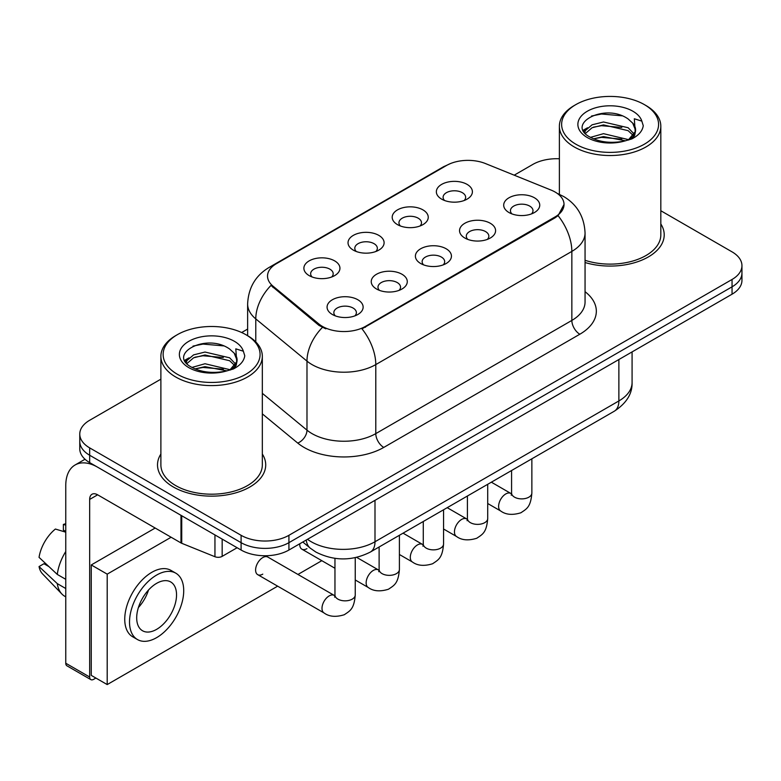 <?xml version="1.0" encoding="UTF-8"?>
<svg xmlns="http://www.w3.org/2000/svg" width="781" height="781" viewBox="0 0 781 781"><rect width="100%" height="100%" fill="white"/><g stroke="black" fill="none" stroke-linecap="round" stroke-linejoin="round"><path stroke-width="1.17" d="M397.47 224.616L397.47 224.616A18.031 10.417 180 0 1 397.47 209.894A18.031 10.417 180 0 1 422.97 209.894A18.031 10.417 180 0 1 422.97 224.616A18.031 10.417 180 0 1 397.47 224.616M420.012 226.002A11.276 6.512 0 0 0 421.496 222.78A11.276 6.512 0 0 0 418.186 218.182A11.276 6.512 0 0 0 405.905 216.767A11.276 6.512 0 0 0 398.954 222.78A11.276 6.512 0 0 0 400.428 226.002M353.315 250.115L353.315 250.115A18.031 10.417 180 0 1 353.315 235.384A18.031 10.417 180 0 1 378.824 235.384A18.031 10.417 180 0 1 378.824 250.115A18.031 10.417 180 0 1 353.315 250.115M375.866 251.492A11.276 6.512 0 0 0 377.34 248.27A11.276 6.512 0 0 0 374.04 243.672A11.276 6.512 0 0 0 361.749 242.256A11.276 6.512 0 0 0 354.799 248.27A11.276 6.512 0 0 0 356.273 251.492M309.159 275.605L309.159 275.605A18.031 10.417 180 0 1 309.159 260.883A18.031 10.417 180 0 1 334.668 260.883A18.031 10.417 180 0 1 334.668 275.605A18.031 10.417 180 0 1 309.159 275.605M331.71 276.982A11.276 6.512 0 0 0 333.184 273.76A11.276 6.512 0 0 0 329.885 269.162A11.276 6.512 0 0 0 317.603 267.746A11.276 6.512 0 0 0 310.643 273.76A11.276 6.512 0 0 0 312.117 276.982M441.626 199.126L441.626 199.126A18.031 10.417 180 0 1 441.626 184.404A18.031 10.417 180 0 1 467.126 184.404A18.031 10.417 180 0 1 467.126 199.126A18.031 10.417 180 0 1 441.626 199.126M464.168 200.512A11.276 6.512 0 0 0 465.642 197.29A11.276 6.512 0 0 0 462.342 192.682A11.276 6.512 0 0 0 450.061 191.277A11.276 6.512 0 0 0 443.1 197.29A11.276 6.512 0 0 0 444.584 200.512M464.812 238.01L464.812 238.01A18.031 10.417 180 0 1 464.812 223.288A18.031 10.417 180 0 1 490.322 223.288A18.031 10.417 180 0 1 490.322 238.01A18.031 10.417 180 0 1 464.812 238.01M487.364 239.386A11.276 6.512 0 0 0 488.838 236.174A11.276 6.512 0 0 0 485.538 231.566A11.276 6.512 0 0 0 473.257 230.161A11.276 6.512 0 0 0 466.296 236.174A11.276 6.512 0 0 0 467.77 239.386M420.666 263.5L420.666 263.5A18.031 10.417 180 0 1 420.666 248.778A18.031 10.417 180 0 1 446.166 248.778A18.031 10.417 180 0 1 446.166 263.5A18.031 10.417 180 0 1 420.666 263.5M443.208 264.886A11.276 6.512 0 0 0 444.682 261.664A11.276 6.512 0 0 0 441.382 257.056A11.276 6.512 0 0 0 429.101 255.651A11.276 6.512 0 0 0 422.14 261.664A11.276 6.512 0 0 0 423.624 264.886M376.51 288.99L376.51 288.99A18.031 10.417 180 0 1 376.51 274.268A18.031 10.417 180 0 1 402.01 274.268A18.031 10.417 180 0 1 402.01 288.99A18.031 10.417 180 0 1 376.51 288.99M399.052 290.376A11.276 6.512 0 0 0 400.536 287.154A11.276 6.512 0 0 0 397.226 282.556A11.276 6.512 0 0 0 384.945 281.14A11.276 6.512 0 0 0 377.984 287.154A11.276 6.512 0 0 0 379.468 290.376M332.355 314.489L332.355 314.489A18.031 10.417 180 0 1 332.355 299.758A18.031 10.417 180 0 1 357.854 299.758A18.031 10.417 180 0 1 357.854 314.489A18.031 10.417 180 0 1 332.355 314.489M354.896 315.866A11.276 6.512 0 0 0 356.38 312.644A11.276 6.512 0 0 0 353.08 308.046A11.276 6.512 0 0 0 340.789 306.63A11.276 6.512 0 0 0 333.838 312.644A11.276 6.512 0 0 0 335.313 315.866M508.968 212.52L508.968 212.52A18.031 10.417 180 0 1 508.968 197.798A18.031 10.417 180 0 1 534.468 197.798A18.031 10.417 180 0 1 534.468 212.52A18.031 10.417 180 0 1 508.968 212.52M531.51 213.896A11.276 6.512 0 0 0 532.993 210.675A11.276 6.512 0 0 0 529.694 206.077A11.276 6.512 0 0 0 517.403 204.661A11.276 6.512 0 0 0 510.452 210.675A11.276 6.512 0 0 0 511.926 213.896M551.054 190.076A30.43 17.572 180 0 1 555.115 192.038A30.43 17.572 180 0 1 564.028 204.466A30.43 17.572 180 0 1 555.115 216.893L365.43 326.399A30.43 17.572 180 0 1 318.98 324.056L273.028 286.168A30.43 17.572 180 0 1 267.532 276.093A30.43 17.572 180 0 1 276.445 263.666L446.449 165.513A30.43 17.572 180 0 1 485.421 163.541L551.054 190.076M160.886 454.034A54.104 31.24 0 0 0 157.508 464.91A54.104 31.24 0 0 0 173.353 486.993A54.104 31.24 0 0 0 232.318 493.768A54.104 31.24 0 0 0 265.716 464.91A54.104 31.24 0 0 0 262.328 454.034A54.104 31.24 0 0 1 265.716 464.91A54.104 31.24 0 0 1 232.318 493.768A54.104 31.24 0 0 1 173.353 486.993A54.104 31.24 0 0 1 157.508 464.91A54.104 31.24 0 0 1 160.886 454.034M564.028 204.466L558.064 215.654L555.115 217.792L362.003 328.85A39.45 22.776 60 0 1 375.788 364.59A45.083 26.027 180 0 1 312.029 364.59A45.083 26.027 180 0 1 306.982 361.115L255.777 318.902A45.083 26.027 180 0 1 247.626 303.965L247.626 335.693M160.886 379.156L89.669 420.276A33.817 19.525 0 0 0 79.769 434.08L79.769 448.802A33.817 19.525 0 0 0 89.669 462.606L241.095 550.029L241.095 542.668A33.817 19.525 0 0 0 288.921 542.668L732.051 286.832A33.817 19.525 0 0 0 741.95 273.028A33.817 19.525 0 0 1 732.051 286.832L288.921 542.668A33.817 19.525 0 0 1 241.095 542.668L89.669 455.245L241.095 542.668L241.095 535.307A33.817 19.525 0 0 0 288.921 535.307L732.051 279.471A33.817 19.525 0 0 0 741.95 265.667A33.817 19.525 0 0 0 732.051 251.863L660.824 210.743M79.769 441.441A33.817 19.525 0 0 0 89.669 455.245A33.817 19.525 0 0 1 79.769 441.441M325.814 328.85L318.98 325.394L270.987 285.426A39.45 26.388 129.5 0 0 255.777 318.902L255.777 341.912M585.057 262.523A54.104 31.24 0 0 0 664.211 234.837A54.104 31.24 0 0 0 660.824 223.971A54.104 31.24 0 0 1 664.211 234.837A54.104 31.24 0 0 1 585.057 262.523M559.381 158.777A33.817 19.525 0 0 0 532.798 164.44L514.201 175.178M247.626 329.084L241.661 332.521M79.769 434.08A33.817 19.525 0 0 0 89.669 447.884L241.095 535.307M241.095 550.029A33.817 19.525 0 0 0 288.921 550.029L732.051 294.193A33.817 19.525 0 0 0 741.95 280.389L741.95 265.667M222.165 539.105L222.165 556.365L237.112 547.735M180.977 515.323L97.645 467.204A45.083 26.027 -120 0 0 75.103 464.978A45.083 26.027 -120 0 0 65.76 485.616L65.76 663.225L89.669 677.029L89.669 499.42A11.276 6.512 60 0 1 92.002 494.256A11.276 6.512 60 0 1 97.645 494.812L180.977 542.932L180.977 515.323A5.633 3.251 0 0 0 181.729 515.685M89.669 677.029A5.633 3.251 120 0 0 90.84 679.616L66.932 665.812A5.633 3.251 -60 0 1 65.76 663.225M90.84 679.616A5.633 3.251 120 0 0 93.652 679.333L95.887 678.045M222.165 556.365A5.633 3.251 180 0 1 214.951 556.726L181.729 543.293A5.633 3.251 180 0 1 180.977 542.932M585.057 260.298A50.716 29.287 0 0 0 660.824 234.837L660.824 126.239A50.716 29.287 0 0 0 645.975 105.533L644.374 104.615A48.471 27.979 0 0 0 575.831 104.615A48.471 27.979 0 0 0 575.831 144.192A48.471 27.979 0 0 0 644.374 144.192A48.471 27.979 0 0 0 644.374 104.615L645.975 105.533M575.831 104.615L574.24 105.533A50.716 29.287 0 0 0 559.381 126.239A50.716 29.287 0 0 0 574.24 146.945A50.716 29.287 0 0 0 629.515 153.301A50.716 29.287 0 0 0 660.824 126.239M635.217 131.677L635.588 129.919A25.48 14.712 0 0 0 632.708 123.134L628.149 118.976C604.66 102.36 565.522 124.042 589.684 136.919C599.544 142.269 611.201 143.636 624.644 141.019L631.8 138.93C638.682 135.396 642.499 130.993 643.261 125.702L641.845 121.133L634.318 118.771L635.207 131.667L628.988 139.174M590.436 137.368L603.508 133.668L628.393 139.604M593.433 138.842L603.508 136.587L625.561 140.814M584.725 132.643L585.496 130.437L592.086 124.814L603.508 121.982L628.119 127.733L634.045 133.902M585.428 133.483L592.086 127.733L603.508 124.901L628.119 130.661L633.059 135.289M632.708 123.134L635.568 130.271M635.588 130.632L634.719 135.123L632.756 138.442M583.261 130.183L587.585 127.762M591.52 116.027L601.507 114.006L622.067 115.822M583.807 131.276L585.623 130.193M593.404 127.166L601.507 125.692L621.813 127.44M593.443 138.842L601.507 137.378L621.813 139.125M177.336 334.688L175.745 335.605A50.716 29.287 0 0 0 160.886 356.312L160.886 464.91A50.716 29.287 0 0 0 175.745 485.616A50.716 29.287 0 0 0 231.02 491.962A50.716 29.287 0 0 0 262.328 464.91L262.328 356.312A50.716 29.287 0 0 0 247.479 335.605L245.878 334.688A48.471 27.979 0 0 0 177.336 334.688A48.471 27.979 0 0 0 177.336 374.255A48.471 27.979 0 0 0 245.878 374.255A48.471 27.979 0 0 0 245.878 334.688L247.479 335.605M160.886 356.312A50.716 29.287 0 0 0 175.745 377.018A50.716 29.287 0 0 0 231.02 383.364A50.716 29.287 0 0 0 262.328 356.312M236.721 361.749L237.092 359.992A25.48 14.712 0 0 0 234.212 353.197L229.653 349.039C206.164 332.423 167.027 354.105 191.189 366.992C201.049 372.342 212.705 373.699 226.148 371.082L233.304 369.003C240.187 365.469 244.004 361.056 244.765 355.775L243.35 351.206L235.813 348.843L236.711 361.74L230.493 369.247M191.941 367.431L205.012 363.741L229.897 369.677M223.317 369.188L203.011 367.451L194.947 368.915L205.012 366.66L227.066 370.887M186.229 362.706L187.001 360.5L193.59 354.886L205.012 352.046L229.624 357.805L235.55 363.966M186.932 363.546L193.59 357.805L205.012 354.974L229.624 360.724L234.564 365.352M234.212 353.197L237.073 360.344M237.092 360.705L236.223 365.196L234.261 368.505M184.765 360.246L189.09 357.835M193.024 346.1L203.011 344.079L223.571 345.885M185.312 361.339L187.128 360.266M194.908 357.229L203.011 355.765L223.317 357.503M355.248 557.683L355.248 594.985C354.096 609.297 349.976 610.82 344.304 614.725C335.928 617.322 329.191 616.736 324.095 612.978A10.143 5.857 -60 0 1 322.543 604.845A10.143 5.857 -60 0 1 329.162 595.913A10.143 5.857 -60 0 1 329.621 595.669A10.143 5.857 -60 0 1 334.239 595.405L267.854 557.078A10.143 5.857 120 0 0 262.777 557.585A10.143 5.857 120 0 0 256.148 566.518A10.143 5.857 120 0 0 257.701 574.65A10.143 5.857 120 0 0 262.777 574.142M171.127 537.24L107.202 574.142L107.202 684.576L277.655 586.17M297.951 574.455L321.811 560.68M299.787 543.761A10.143 5.857 120 0 0 301.856 549.16A10.143 5.857 120 0 0 306.933 548.652M155.185 528.034L91.26 564.946L91.26 675.38L107.202 684.576M107.202 574.142L91.26 564.946M156.62 629.359A28.175 16.264 120 0 0 175.022 604.533A28.175 16.264 120 0 0 170.707 581.952A28.175 16.264 120 0 0 156.62 583.348A28.175 16.264 120 0 0 138.208 608.174A28.175 16.264 120 0 0 142.532 630.755A28.175 16.264 120 0 0 156.62 629.359M138.413 607.52A28.175 16.264 120 0 0 148.527 590.006M65.76 525.164L63.368 524.442L63.368 530.094L65.76 531.48M175.784 573.166L171 570.403A38.318 22.122 120 0 0 151.836 572.307A38.318 22.122 120 0 0 126.805 606.076A38.318 22.122 120 0 0 132.672 636.779L137.456 639.541A38.318 22.122 120 0 0 156.62 637.647A38.318 22.122 120 0 0 181.651 603.879A38.318 22.122 120 0 0 175.784 573.166A38.318 22.122 120 0 0 156.62 575.07A38.318 22.122 120 0 0 131.579 608.838A38.318 22.122 120 0 0 137.456 639.541M65.76 551.513A37.195 21.477 120 0 0 57.296 574.435L39.05 557.361A29.307 16.918 120 0 1 55.402 529.04L65.76 532.183M65.76 579.317L57.296 574.435M48.92 566.596L43.951 563.726L39.05 566.557L57.296 583.632L65.76 588.523M57.296 583.632A37.195 21.477 120 0 0 61.884 594.019A37.195 21.477 120 0 0 64.696 596.235L65.76 596.85M65.76 523.768A29.307 16.918 120 0 0 63.368 524.442M39.05 566.557A29.307 16.918 120 0 0 42.516 573.85L61.884 594.019M365.43 326.399L365.43 327.307M318.98 324.056L318.98 325.394M273.028 286.168L273.028 287.506M555.115 216.893L555.115 217.792M585.057 291.694A56.359 32.538 180 0 1 579.824 334.229L383.764 447.425A11.276 6.512 60 0 1 375.788 433.621L571.848 320.425A45.083 26.027 0 0 0 585.057 302.013L585.057 232.992A45.083 26.027 180 0 1 571.848 251.404A39.45 22.776 -120 0 0 558.064 215.654M383.764 447.425A56.359 32.538 180 0 1 304.063 447.425A56.359 32.538 180 0 1 297.746 443.081L262.328 413.871M322.348 327.483A39.45 26.388 129.5 0 0 306.982 361.115L306.982 430.146A45.083 26.027 0 0 0 312.029 433.621A45.083 26.027 0 0 0 375.788 433.621L375.788 364.59L571.848 251.404L571.848 320.425A11.276 6.512 60 0 0 579.824 334.229M585.057 232.992C584.295 216.786 577.169 204.632 563.677 196.529L557.985 193.756A39.45 18.471 112 0 0 557.458 193.561M273.086 265.97A39.45 22.776 -120 0 0 268.996 267.502C255.514 275.605 248.387 287.759 247.626 303.965M268.996 267.502L443.139 166.968A39.45 22.776 60 0 1 446.127 165.699M288.921 535.307L288.921 550.029M732.051 279.471L732.051 294.193M89.669 447.884L89.669 462.606M262.328 393.321L306.982 430.146A11.276 7.537 -50.5 0 1 297.746 443.081M307.499 539.31A45.083 26.027 0 0 0 311.238 541.75A45.083 26.027 0 0 0 374.997 541.75L618.874 400.946A45.083 26.027 0 0 0 632.083 382.544C632.405 393.731 626.45 403.308 614.208 411.265L370.321 552.069A22.542 13.013 60 0 0 374.997 541.75L374.997 500.338M618.874 359.533L618.874 400.946A22.542 13.013 60 0 1 614.208 411.265M306.269 540.013A22.542 15.073 129.5 0 0 310.311 548.203L302.803 542.014M531.861 458.808L531.861 493.026A10.143 5.857 180 0 1 528.425 497.419A10.143 5.857 180 0 1 514.542 497.165A10.143 5.857 180 0 1 511.575 493.026L511.252 495.213M531.861 493.026C530.709 507.328 526.589 508.861 520.917 512.766C512.541 515.353 505.805 514.767 500.709 511.008A10.143 5.857 -60 0 1 499.157 502.886A10.143 5.857 -60 0 1 505.776 493.943A10.143 5.857 -60 0 1 506.234 493.699A10.143 5.857 -60 0 1 510.852 493.446L511.545 493.807M487.715 484.298L487.715 518.516A10.143 5.857 180 0 1 484.279 522.909A10.143 5.857 180 0 1 470.396 522.655A10.143 5.857 180 0 1 467.419 518.516L467.097 520.702M487.715 518.516C486.563 532.818 482.433 534.35 476.771 538.255C468.385 540.842 461.649 540.267 456.553 536.508A10.143 5.857 -60 0 1 455.001 528.376A10.143 5.857 -60 0 1 461.63 519.433A10.143 5.857 -60 0 1 462.079 519.189A10.143 5.857 -60 0 1 466.696 518.935L467.389 519.297M443.559 509.788L443.559 544.006A10.143 5.857 180 0 1 440.123 548.399A10.143 5.857 180 0 1 426.241 548.145A10.143 5.857 180 0 1 423.273 544.006L422.941 546.202M443.559 544.006C442.407 558.308 438.278 559.84 432.615 563.745C424.239 566.342 417.493 565.756 412.397 561.998A10.143 5.857 -60 0 1 410.845 553.866A10.143 5.857 -60 0 1 417.474 544.923A10.143 5.857 -60 0 1 417.923 544.679A10.143 5.857 -60 0 1 422.55 544.425L423.243 544.787M399.403 535.278L399.403 569.495A10.143 5.857 180 0 1 395.967 573.889A10.143 5.857 180 0 1 382.085 573.644A10.143 5.857 180 0 1 379.117 569.495L378.795 571.692M399.403 569.495C398.251 583.807 394.132 585.33 388.46 589.235C380.083 591.832 373.347 591.246 368.251 587.488A10.143 5.857 -60 0 1 366.689 579.356A10.143 5.857 -60 0 1 373.318 570.423A10.143 5.857 -60 0 1 373.767 570.179A10.143 5.857 -60 0 1 378.394 569.915L379.088 570.286M355.248 594.985A10.143 5.857 180 0 1 351.811 599.378A10.143 5.857 180 0 1 337.929 599.134A10.143 5.857 180 0 1 334.961 594.985L334.639 597.182M89.669 499.42L97.645 494.812M181.729 515.753L181.729 543.293M214.951 556.726L214.951 534.936M641.845 121.133A32.246 18.617 0 0 0 632.903 111.244A32.246 18.617 0 0 0 587.312 111.244A32.246 18.617 0 0 0 587.312 137.563A32.246 18.617 0 0 0 624.644 141.019M628.676 139.994A25.48 14.712 0 0 0 635.549 130.759M243.35 351.206A32.246 18.617 0 0 0 234.407 341.307A32.246 18.617 0 0 0 188.817 341.307A32.246 18.617 0 0 0 188.817 367.636A32.246 18.617 0 0 0 226.148 371.082M230.18 370.067A25.48 14.712 0 0 0 237.053 360.822M443.139 166.968L450.364 163.6M557.985 193.756L557.39 193.512M370.321 552.069C352.182 561.188 334.043 561.188 315.905 552.069L310.311 548.203M632.083 382.544L632.083 351.909M500.709 511.008L487.715 503.511M511.575 470.523L511.575 493.026M510.852 493.446L491.366 482.189M456.553 536.508L443.559 529.001M467.419 496.013L467.419 518.516M466.696 518.935L447.21 507.679M412.397 561.998L399.403 554.49M423.273 521.503L423.273 544.006M422.55 544.425L403.055 533.169M368.251 587.488L355.248 579.98M334.961 568.265L301.856 549.16M379.117 546.993L379.117 569.495M378.394 569.915L356.663 557.37M324.095 612.978L257.701 574.65M334.961 558.356L334.961 594.985M334.239 595.405L334.932 595.776M75.103 464.978L85.012 459.248M559.381 194.352L559.381 126.239"/></g></svg>
